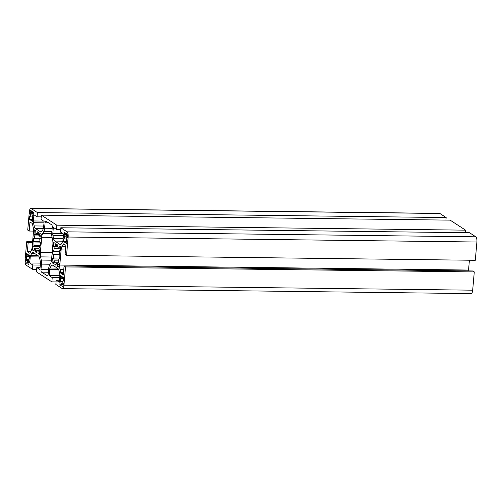<?xml version="1.0" encoding="UTF-8"?>
<svg xmlns="http://www.w3.org/2000/svg" width="502" height="502" viewBox="0 0 502 502"><rect width="100%" height="100%" fill="white"/><g stroke="black" fill="none" stroke-linecap="round" stroke-linejoin="round"><path stroke-width="0.75" d="M66.251 235.356A3.627 1.255 -89.3 0 0 65.787 234.748A3.627 1.255 -89.3 0 0 65.524 234.66A3.627 1.255 -89.3 0 0 65.279 234.729L65.429 233.016L64.457 232.382L64.149 235.927L64.494 236.147A3.627 1.255 -89.3 0 0 64.243 238.983L63.898 238.757L63.654 241.594L64.62 242.228L64.708 241.224A3.627 1.255 -89.3 0 0 65.436 241.92A3.627 1.255 -89.3 0 0 65.68 241.851L65.593 242.855L66.81 243.646L67.055 240.809L66.471 240.427A3.627 1.255 -89.3 0 0 66.716 237.597L67.306 237.973L67.425 236.561A2.177 0.753 -89.3 0 0 66.885 233.957L66.402 233.643L66.251 235.356L67.419 235.369M62.53 277.87A3.627 1.255 -89.3 0 0 62.072 277.255A3.627 1.255 -89.3 0 0 61.802 277.167A3.627 1.255 -89.3 0 0 61.558 277.236L61.646 276.232L60.679 275.604L60.428 278.434L60.773 278.66A3.627 1.255 -89.3 0 0 60.522 281.49L60.177 281.271L59.87 284.81L60.842 285.443L60.993 283.73A3.627 1.255 -89.3 0 0 61.715 284.427A3.627 1.255 -89.3 0 0 61.959 284.358L61.815 286.071L62.298 286.391A2.177 0.753 -89.3 0 0 62.455 286.441A2.177 0.753 -89.3 0 0 63.214 284.734L63.334 283.316L62.75 282.94A3.627 1.255 -89.3 0 0 62.995 280.103L63.585 280.486L63.829 277.65L62.618 276.859L62.53 277.87L63.81 277.882M32.266 213.294A3.627 1.255 -89.3 0 0 31.802 212.679A3.627 1.255 -89.3 0 0 31.538 212.591A3.627 1.255 -89.3 0 0 31.293 212.66L31.444 210.947L30.955 210.633A2.177 0.753 -89.3 0 0 30.798 210.583A2.177 0.753 -89.3 0 0 30.045 212.283L29.919 213.701L30.509 214.084A3.627 1.255 -89.3 0 0 30.258 216.92L29.668 216.538L29.423 219.368L30.635 220.158L30.722 219.154A3.627 1.255 -89.3 0 0 31.45 219.851A3.627 1.255 -89.3 0 0 31.695 219.782L31.607 220.786L32.58 221.42L32.825 218.583L32.486 218.364A3.627 1.255 -89.3 0 0 32.73 215.527L33.076 215.753L33.383 212.208L32.417 211.58L32.266 213.294L33.289 213.306M28.545 255.8A3.627 1.255 -89.3 0 0 28.087 255.192A3.627 1.255 -89.3 0 0 27.817 255.104A3.627 1.255 -89.3 0 0 27.572 255.173L27.66 254.163L26.449 253.378L26.198 256.215L26.788 256.591A3.627 1.255 -89.3 0 0 26.537 259.427L25.953 259.045L25.828 260.463A2.177 0.753 -89.3 0 0 26.368 263.061L26.857 263.374L27.008 261.661A3.627 1.255 -89.3 0 0 27.729 262.358A3.627 1.255 -89.3 0 0 27.974 262.295L27.83 264.008L28.796 264.636L29.11 261.096L28.765 260.871A3.627 1.255 -89.3 0 0 29.009 258.034L29.354 258.26L29.605 255.424L28.633 254.796L28.545 255.8L29.568 255.813M29.172 231.039L27.717 230.092L29.317 211.813A4.355 1.5 90.7 0 1 30.823 208.405A4.355 1.5 90.7 0 1 31.143 208.506L37.405 212.572L37.035 216.826L33.929 214.806L33.389 220.955A2.322 0.803 -89.3 0 0 33.477 222.706L34.149 225.925A5.804 2.002 -89.3 0 0 35.378 228.479L40.568 231.849A5.804 2.002 -89.3 0 0 40.988 231.987A5.804 2.002 -89.3 0 0 42.086 231.077L43.216 229.031A2.322 0.803 -89.3 0 0 43.586 227.575L44.126 221.426L41.013 219.412L41.39 215.157L56.826 225.185L56.456 229.433L53.35 227.419L52.81 233.562A2.322 0.803 -89.3 0 0 52.898 235.312L53.57 238.538A5.804 2.002 -89.3 0 0 54.8 241.085L59.983 244.455A5.804 2.002 -89.3 0 0 60.409 244.593A5.804 2.002 -89.3 0 0 61.501 243.69L62.637 241.638A2.322 0.803 -89.3 0 0 63.007 240.182L63.541 234.039L60.435 232.018L60.805 227.77L67.073 231.836A4.355 1.5 90.7 0 1 68.153 237.032L66.559 255.311L65.097 254.363L65.894 245.296L63.785 243.928A2.322 0.803 -89.3 0 0 63.616 243.872A2.322 0.803 -89.3 0 0 63.177 244.236L62.047 246.287A5.804 2.002 -89.3 0 0 61.125 249.921L59.801 265.069A5.804 2.002 -89.3 0 0 60.02 269.442L60.692 272.661A2.322 0.803 -89.3 0 0 61.181 273.684L63.29 275.052L64.08 265.985L65.542 266.932L63.942 285.205A4.355 1.5 90.7 0 1 62.43 288.619A4.355 1.5 90.7 0 1 62.11 288.512L55.847 284.446L56.218 280.198L59.33 282.212L59.864 276.069A2.322 0.803 -89.3 0 0 59.776 274.318L59.104 271.093A5.804 2.002 -89.3 0 0 57.881 268.545L52.691 265.175A5.804 2.002 -89.3 0 0 52.264 265.037A5.804 2.002 -89.3 0 0 51.173 265.941L50.037 267.993A2.322 0.803 -89.3 0 0 49.673 269.448L49.133 275.592L52.239 277.612L51.869 281.86L36.426 271.839L36.803 267.585L39.909 269.605L40.449 263.456A2.322 0.803 -89.3 0 0 40.361 261.705L39.683 258.486A5.804 2.002 -89.3 0 0 38.459 255.932L33.27 252.569A5.804 2.002 -89.3 0 0 32.843 252.424A5.804 2.002 -89.3 0 0 31.751 253.334L30.616 255.386A2.322 0.803 -89.3 0 0 30.252 256.836L29.712 262.985L32.818 265L32.448 269.254L26.186 265.188A4.355 1.5 90.7 0 1 25.1 259.992L26.7 241.713L28.156 242.654L27.365 251.728L29.467 253.09A2.322 0.803 -89.3 0 0 29.637 253.146A2.322 0.803 -89.3 0 0 30.076 252.782L31.212 250.736A5.804 2.002 -89.3 0 0 32.128 247.097L33.452 231.955A5.804 2.002 -89.3 0 0 33.232 227.575L32.561 224.356A2.322 0.803 -89.3 0 0 32.072 223.334L29.963 221.972L29.172 231.039L33.508 231.089M58.427 260.883L54.103 260.833A8.71 3.006 90.7 0 0 55.038 262.784L58.954 262.835M56.287 263.525L56.174 263.525A8.71 3.006 90.7 0 0 56.23 263.525A8.71 3.006 90.7 0 0 57.341 262.935L59.148 262.954M57.341 262.935L57.504 266.261L58.916 267.177L59.28 263.042L58.665 262.646L58.345 261.109A8.71 3.006 90.7 0 0 59.048 258.329L59.694 258.335M57.648 246.727L55.339 246.695A8.71 3.006 90.7 0 1 56.444 246.105A8.71 3.006 90.7 0 1 56.5 246.105L56.657 244.336L57.793 245.07L57.636 246.846A8.71 3.006 90.7 0 1 58.577 248.797L59.274 246.03L60.686 246.953L60.328 251.088L59.713 250.686L59.173 251.665A8.71 3.006 90.7 0 1 59.343 255.01L59.945 255.405L59.656 258.725L59.048 258.329M60.522 248.823L58.577 248.797M57.699 246.124L56.5 246.105M58.502 248.572L54.329 248.521A8.71 3.006 90.7 0 0 53.626 251.301L59.336 251.37M36.866 250.912L36.759 250.912A8.71 3.006 90.7 0 0 36.809 250.918A8.71 3.006 90.7 0 0 37.92 250.322L39.727 250.347M37.92 250.322L38.083 253.648L39.495 254.57L39.859 250.435L39.244 250.034L38.924 248.503A8.71 3.006 90.7 0 0 39.627 245.716L40.273 245.729M38.227 234.114L35.918 234.089A8.71 3.006 90.7 0 1 37.022 233.499A8.71 3.006 90.7 0 1 37.079 233.499L37.236 231.723L38.372 232.464L38.215 234.239A8.71 3.006 90.7 0 1 39.156 236.191L39.853 233.424L41.264 234.34L40.907 238.475L40.292 238.08L39.752 239.052A8.71 3.006 90.7 0 1 39.922 242.403L40.53 242.799L40.235 246.112L39.627 245.716M41.101 236.21L39.156 236.191M38.277 233.512L37.079 233.499M39.081 235.959L34.908 235.909A8.71 3.006 90.7 0 0 34.205 238.695L39.915 238.764M39.922 242.083L33.916 242.008A8.71 3.006 90.7 0 0 34.08 245.359L40.298 245.434M65.542 266.932L474.283 271.908L472.683 290.187A4.355 1.5 90.7 0 1 471.177 293.595L62.43 288.619M64.08 265.985L472.828 270.961L474.283 271.908M469.408 260.218L468.548 270.045A5.804 2.002 -89.3 0 0 468.491 270.911M66.559 255.311L475.3 260.287L476.9 242.008A4.355 1.5 90.7 0 0 475.814 236.812L469.552 232.746L60.805 227.77M56.456 229.433L60.66 229.483M56.826 225.185L465.574 230.161L465.348 232.696M41.39 215.157L450.131 220.14L465.574 230.161M37.035 216.826L41.239 216.877M37.405 212.572L446.152 217.554L445.927 220.089M30.823 208.405L439.57 213.381A4.355 1.5 90.7 0 1 439.89 213.488L446.152 217.554M27.365 251.728L30.641 251.766M28.156 242.654L32.511 242.711M26.7 241.713L32.592 241.782M32.448 269.254L36.652 269.304M32.818 265L40.304 265.094M29.712 262.985L40.467 263.117M36.803 267.585L40.078 267.629M51.869 281.86L56.073 281.911M52.239 277.612L59.725 277.7M49.133 275.592L59.889 275.723M56.218 280.198L59.5 280.235M55.038 262.784L54.887 264.56L56.023 265.294L56.174 263.525M53.626 251.301L53.017 250.906L52.729 254.225L53.337 254.621A8.71 3.006 90.7 0 0 53.501 257.965L52.961 258.944L52.352 258.543L51.988 262.678L53.407 263.6L54.103 260.833M55.339 246.695L55.176 243.37L53.758 242.453L53.394 246.589L54.009 246.984L54.329 248.521M47.263 275.874A2.177 0.753 -89.3 0 0 47.42 275.931A2.177 0.753 -89.3 0 0 48.173 274.224L48.65 268.783A5.371 1.851 90.7 0 1 49.503 265.42L50.627 263.387A5.804 2.002 -89.3 0 0 51.543 259.747L52.879 244.524A5.804 2.002 -89.3 0 0 52.66 240.144L51.995 236.95A5.371 1.851 90.7 0 1 51.788 232.903L52.264 227.462A2.177 0.753 -89.3 0 0 51.725 224.865L45.996 221.144A2.177 0.753 -89.3 0 0 45.833 221.093A2.177 0.753 -89.3 0 0 45.08 222.8L44.603 228.234A5.371 1.851 90.7 0 1 43.756 231.598L42.632 233.631A5.804 2.002 -89.3 0 0 41.71 237.27L40.38 252.5A5.804 2.002 -89.3 0 0 40.599 256.873L41.264 260.074A5.371 1.851 90.7 0 1 41.465 264.121L40.988 269.555A2.177 0.753 -89.3 0 0 41.534 272.153L47.583 275.88M34.08 245.359L33.54 246.331L32.931 245.936L32.567 250.071L33.985 250.987L34.682 248.226A8.71 3.006 90.7 0 0 35.617 250.178L35.466 251.948L36.602 252.688L36.759 250.912M34.205 238.695L33.596 238.299L33.308 241.613L33.916 242.008M35.918 234.089L35.755 230.763L34.337 229.841L33.973 233.976L34.588 234.378L34.908 235.909M53.501 257.965L59.719 258.041M59.343 254.69L53.337 254.621M35.617 250.178L39.532 250.222M39.005 248.277L34.682 248.226M29.009 258.034L29.373 258.041M27.572 255.173L28.062 255.173M26.198 256.215L29.53 256.252M26.788 256.591L29.499 256.629M26.537 259.427L28.997 259.459M27.008 261.661L29.053 261.686M27.974 262.295L29.003 262.308M27.83 264.008L28.852 264.021M31.607 220.786L32.636 220.798M32.73 215.527L33.094 215.534M31.293 212.66L31.783 212.666M29.919 213.701L33.251 213.745M30.509 214.084L33.22 214.116M30.258 216.92L32.712 216.946M29.423 219.368L30.704 219.387M30.722 219.154L32.774 219.179M31.695 219.782L32.724 219.794M35.466 251.948L36.665 251.966M32.567 250.071L34.061 250.09M33.54 246.331L39.507 246.407M33.308 241.613L39.922 241.694M34.588 234.378L38.347 234.421M33.973 233.976L35.899 234.001M39.696 235.212L41.189 235.231M40.292 238.08L40.938 238.086M38.24 251.86L39.733 251.878M38.083 253.648L39.576 253.667M51.988 262.678L53.482 262.697M52.961 258.944L58.922 259.013M52.729 254.225L59.343 254.307M54.009 246.984L57.768 247.028M53.394 246.589L55.32 246.607M59.117 247.819L60.61 247.837M59.713 250.686L60.359 250.699M57.504 266.261L58.998 266.28M57.661 264.466L59.154 264.485M54.887 264.56L56.086 264.573M62.995 280.103L63.616 280.11M61.558 277.236L62.047 277.242M60.428 278.434L63.76 278.478M60.773 278.66L63.741 278.698M60.522 281.49L62.982 281.522M59.87 284.81L60.893 284.822M60.993 283.73L63.296 283.755M61.959 284.358L63.246 284.377M61.815 286.071L62.875 286.084M66.716 237.597L67.337 237.603M65.279 234.729L65.768 234.735M64.149 235.927L67.45 235.965M64.494 236.147L67.45 236.185M64.243 238.983L66.697 239.015M63.654 241.594L64.676 241.606M64.708 241.224L67.017 241.249M65.68 241.851L66.961 241.864M65.593 242.855L66.873 242.874M63.942 285.205L472.683 290.187M61.181 273.684L63.409 273.709M60.692 272.661L63.497 272.699M60.02 269.442L63.779 269.486M59.801 265.069L468.548 270.045M61.125 249.921L65.486 249.977M62.047 246.287L65.8 246.331M63.177 244.236L64.281 244.248M68.153 237.032L476.9 242.008M67.073 231.836L475.814 236.812M59.983 244.455L60.836 244.468M54.8 241.085L62.825 241.186M53.57 238.538L63.139 238.651M52.898 235.312L63.421 235.444M52.81 233.562L63.001 233.687M40.568 231.849L41.421 231.855M35.378 228.479L43.404 228.573M34.149 225.925L43.718 226.044M33.477 222.706L44 222.832M33.389 220.955L43.586 221.075M31.143 208.506L439.89 213.488M29.467 253.09L29.813 253.096M30.252 256.836L39.212 256.949M30.616 255.386L37.744 255.468M31.751 253.334L34.506 253.366M49.673 269.448L58.627 269.555M50.037 267.993L57.165 268.081M51.173 265.941L53.927 265.978M25.828 260.463L28.852 260.5M26.368 263.061L26.882 263.067M30.045 212.283L31.325 212.302M45.08 222.8L48.606 222.838M44.603 228.234L52.189 228.328M43.756 231.598L51.894 231.698M42.632 233.631L51.737 233.744M41.71 237.27L52.082 237.396M40.38 252.5L52.164 252.644M40.599 256.873L51.781 257.011M41.264 260.074L51.499 260.199M41.465 264.121L50.162 264.228M40.988 269.555L48.575 269.649M41.534 272.153L48.349 272.241M62.298 286.391L62.618 286.391"/></g></svg>
